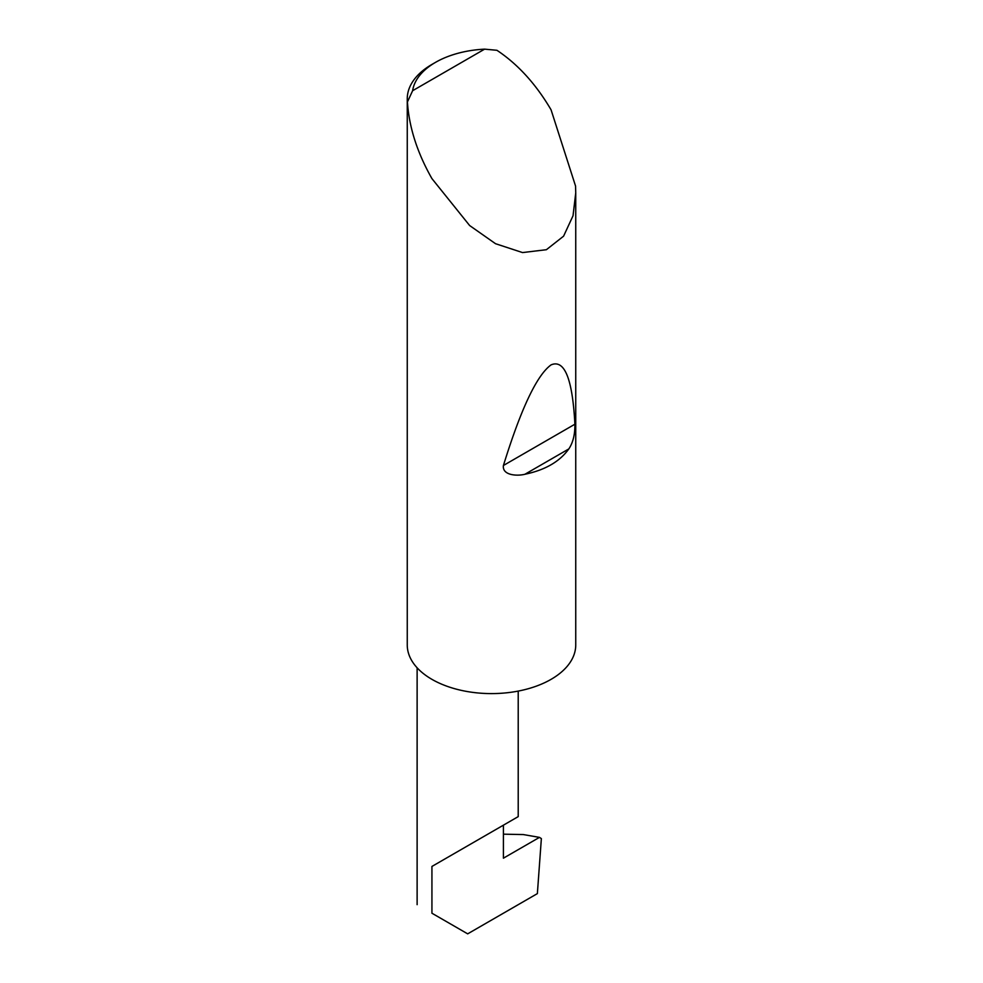 <?xml version="1.0" encoding="UTF-8"?>
<svg xmlns="http://www.w3.org/2000/svg" width="983" height="983" viewBox="0 0 983 983"><rect width="100%" height="100%" fill="white"/><g stroke="black" fill="none" stroke-linecap="round" stroke-linejoin="round"><path stroke-width="1.47" d="M568.825 448.924C559.745 461.592 545.123 470.034 524.934 474.261C516.923 476.3 502.018 475.317 503.419 465.487C521.015 408.633 536.902 375.101 551.07 364.877C564.574 359.127 572.511 378.897 574.895 424.214C575.043 434.425 573.015 442.657 568.825 448.924L524.934 474.261M412.614 90.719L484.607 49.15L496.931 50.293C517.943 64.288 535.981 84.133 551.07 109.826L575.546 186.033L575.743 192.852L573.028 215.768L563.591 236.166L546.388 249.707L522.538 252.57L495.518 243.698L469.641 225.537L431.93 178.611C417.222 152.697 409.051 127.151 407.429 101.962A84.243 48.634 180 0 1 407.257 98.816A84.243 48.634 180 0 1 431.93 64.436L435.506 62.371A79.193 45.722 0 0 0 412.614 90.719L407.429 101.962M575.743 192.852L575.743 644.959A84.243 48.634 180 0 1 523.742 689.894A84.243 48.634 180 0 1 431.93 679.351A84.243 48.634 180 0 1 407.257 644.959L407.257 98.816M431.93 866.441L503.419 825.167C515.301 818.311 529.382 810.176 503.419 825.167L431.93 866.441L431.93 913.219C412.651 902.087 412.651 902.087 431.93 913.219C412.651 902.087 412.651 902.087 431.93 913.219L467.675 933.85L537.369 893.608L541.363 838.597L539.458 837.381L503.419 858.184L503.419 825.167L518.213 816.627L518.213 691.086M523.337 834.567L539.458 837.381L523.337 834.567L503.419 834.174M484.607 49.15A79.193 45.722 0 0 0 435.506 62.371M574.895 424.214L503.419 465.487M417.124 904.667L417.124 667.801"/></g></svg>
